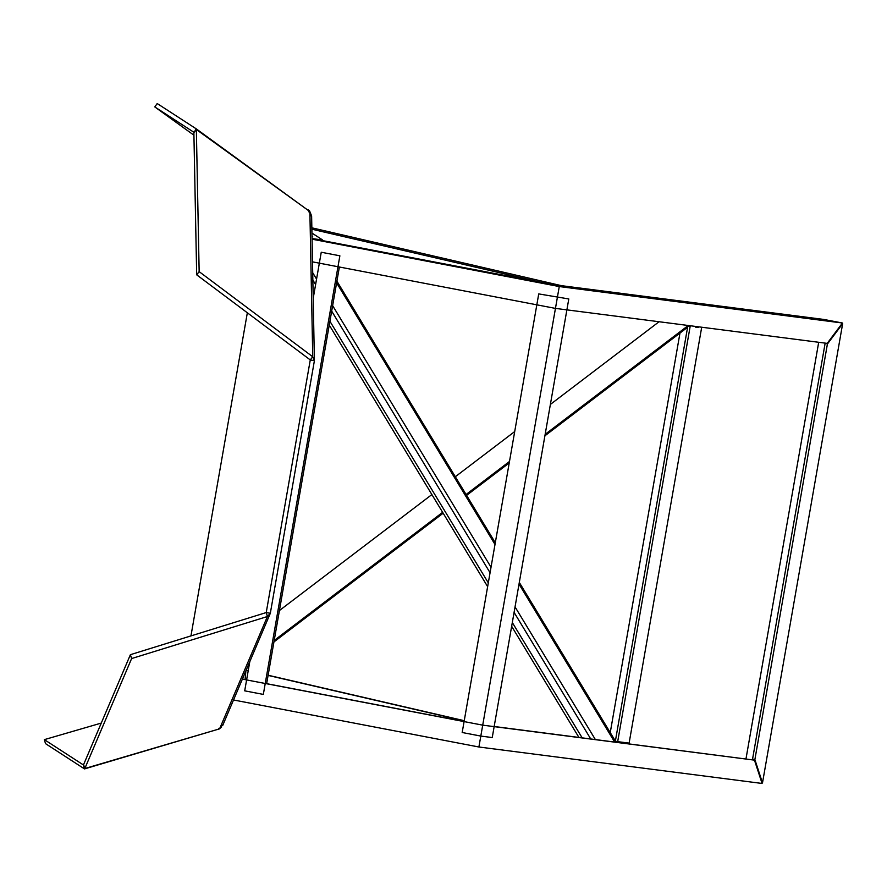<?xml version="1.0" encoding="UTF-8"?>
<svg xmlns="http://www.w3.org/2000/svg" width="887" height="887" viewBox="0 0 887 887"><rect width="100%" height="100%" fill="white"/><g stroke="black" fill="none" stroke-linecap="round" stroke-linejoin="round"><path stroke-width="1.33" d="M311.958 233.07L322.591 239.956L312.069 238.603L552.069 284.461L559.265 286.556L555.45 308.399L827.194 343.38L842.439 323.012L559.265 286.556L552.069 284.461L823.812 319.442L842.439 323.012M312.08 239.202L559.265 286.556L555.45 308.399L312.523 261.865M242.461 679.032L246.619 679.83M339.377 266.998L266.654 683.666L464.101 721.497M242.428 679.12L482.716 725.156L478.902 746.998L482.716 725.156L754.46 760.137L494.17 726.486M233.547 699.987L478.902 746.998L762.077 783.454L754.46 760.137M557.358 297.478L480.809 736.077L492.241 737.552L568.789 298.952L538.731 293.907L462.182 732.507L480.809 736.077M249.746 661.924L244.701 690.84L263.328 694.41L339.876 255.811L321.249 252.241L313.244 298.099M752.786 759.815L752.553 759.128L754.881 759.571L762.498 782.888L761.855 782.766M842.04 323.544L842.65 323.666L762.498 782.888M818.69 342.293L745.978 758.906M842.65 323.666L827.405 344.034L825.409 343.158M825.076 343.591L752.553 759.128M827.405 344.034L754.881 759.571M245.078 679.542L245.899 670.971M312.036 236.652L312.712 236.707L312.024 236.519M616.033 742.175L615.467 741.222M615.378 741.077L519.305 582.426M495.301 542.766L336.905 281.179M614.602 741.987L519.017 584.112M495.001 544.452L336.616 282.864M582.127 737.807L512.309 622.519M488.305 582.859L329.909 321.26M313.832 294.717L313.155 293.597M578.912 737.396L511.655 626.311M487.639 586.651L329.243 325.063M274.205 640.458L442.635 512.331M466.074 494.502L509.482 461.484M545.15 434.342L688.245 325.496M279.427 610.533L431.88 494.569M455.319 476.74L514.704 431.559M550.372 404.428L659.074 321.737M273.95 641.922L443.167 513.196M466.606 495.367L509.227 462.947M544.895 435.816L687.602 327.259M688.855 326.305L689.676 325.684M696.783 326.593L696.672 327.27L698.49 327.503L698.601 326.826M696.362 327.27L698.49 327.503M624.071 743.206L624.204 742.486M610.245 732.595L679.974 333.057M626.022 742.718L625.889 743.439M687.791 326.172L615.356 741.199L617.685 741.654L629.116 743.118L701.55 328.09M617.685 741.654L690.119 326.616M311.858 227.815L560.994 285.559L540.682 282.277M311.88 229.212L540.693 282.254M246.165 670.328L248.194 670.794M268.096 675.406L464.211 720.865M246.231 670.162L248.227 670.627M268.129 675.24L464.245 720.699M196.349 129.502L193.876 132.684L196.681 274.826L199.154 271.644L196.349 129.502L308.632 210.696L311.548 216.738M196.681 274.826L310.273 359.934L312.745 356.762L199.154 271.644M309.896 212.78L312.745 356.762L314.397 360.732L310.273 359.934L266.233 612.562L270.324 613.272L314.397 360.732L311.625 215.94M130.389 654.684L83.578 764.649L84.819 768.53L218.124 729.269L219.998 727.917L267.408 616.52L266.233 612.562L130.389 654.684L131.62 658.553L267.408 616.52L270.324 613.272L222.637 725.621M84.819 768.53L131.62 658.553M222.903 724.679L219.998 727.917M221.606 727.041L219.067 729.07L218.845 728.294M219.067 729.07L217.659 729.557M84.509 768.918L83.367 764.927L44.35 739.636L45.503 743.628L84.509 768.918L217.736 729.38M44.35 739.636L101.273 723.082M247.34 312.778L190.949 635.935M311.215 214.942L309.53 210.784L308.776 211.827M308.354 209.931L309.53 210.784M194.076 132.418L196.227 128.837L308.232 210.407M196.227 128.837L157.21 103.546L154.781 106.917L193.787 132.207M193.92 135.212L154.781 106.917M595.332 739.503L515.037 606.896M491.032 567.236L332.636 305.649M316.559 279.095L312.745 272.797M590.698 738.904L514.083 612.385M490.067 572.725L331.683 311.126M315.606 284.583L312.889 280.104M622.851 743.051L622.973 742.33M695.441 327.159L695.563 326.438M218.701 729.181L218.501 728.493M309.208 210.552L308.643 211.35"/></g></svg>
